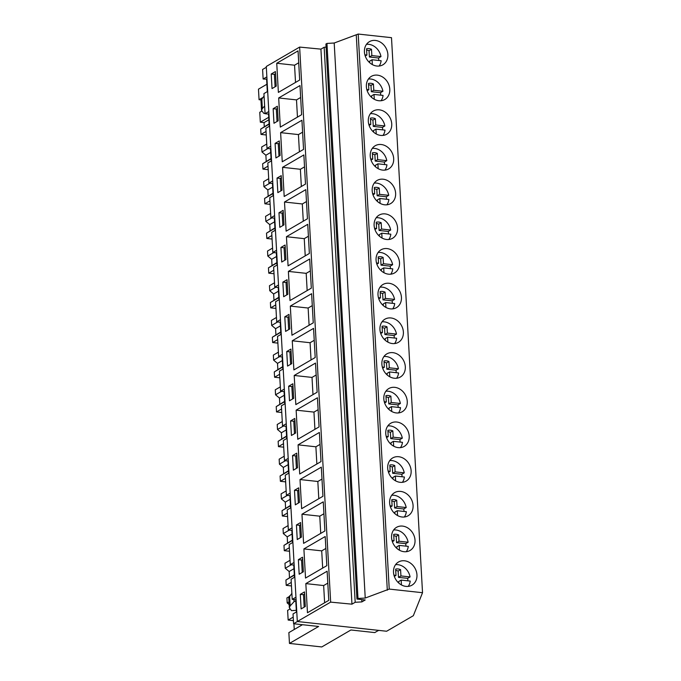 <?xml version="1.0" encoding="UTF-8"?>
<svg xmlns="http://www.w3.org/2000/svg" width="681" height="681" viewBox="0 0 681 681"><rect width="100%" height="100%" fill="white"/><g stroke="black" fill="none" stroke-linecap="round" stroke-linejoin="round"><path stroke-width="1.02" d="M326.08 47.142L324.156 47.253L320.921 49.134L299.631 47.083L330.66 602.123L297.316 621.515L386.621 631.244L413.333 615.709L422.526 592.708L389.234 589.082L365.237 598.046L357.985 598.463L356.938 599.067L365.203 599.97L361.883 601.902L355.184 602.285L351.958 604.166L330.66 602.123M422.526 592.708L391.498 37.676L358.206 34.05L334.201 43.014L326.957 43.431L325.91 44.035L356.938 599.067M297.316 621.515L266.288 66.483L299.631 47.083M324.156 47.253L355.184 602.285M320.921 49.134L351.958 604.166M361.756 599.595L361.883 601.902M326.957 43.431L357.985 598.463M334.201 43.014L365.237 598.046M356.282 35.165L387.31 590.197M358.206 34.05L389.234 589.082M371.154 63.861A13.399 11.134 59.8 0 0 382.875 64.823A13.399 11.134 59.8 0 0 381.139 42.622A13.399 11.134 59.8 0 0 369.408 41.669A13.399 11.134 59.8 0 0 371.154 63.861M402.471 424.212A13.399 11.134 59.8 0 0 390.741 423.25A13.399 11.134 59.8 0 0 392.486 445.451A13.399 11.134 59.8 0 0 404.216 446.404A13.399 11.134 59.8 0 0 402.471 424.212M404.412 458.9A13.399 11.134 59.8 0 0 392.682 457.938A13.399 11.134 59.8 0 0 394.427 480.139A13.399 11.134 59.8 0 0 406.148 481.101A13.399 11.134 59.8 0 0 404.412 458.9M390.834 216.073A13.399 11.134 59.8 0 0 379.104 215.111A13.399 11.134 59.8 0 0 380.849 237.311A13.399 11.134 59.8 0 0 392.579 238.273A13.399 11.134 59.8 0 0 390.834 216.073M376.968 167.935A13.399 11.134 59.8 0 0 388.698 168.888A13.399 11.134 59.8 0 0 386.953 146.696A13.399 11.134 59.8 0 0 375.222 145.734A13.399 11.134 59.8 0 0 376.968 167.935M378.908 202.623A13.399 11.134 59.8 0 0 390.639 203.585A13.399 11.134 59.8 0 0 388.894 181.384A13.399 11.134 59.8 0 0 377.163 180.422A13.399 11.134 59.8 0 0 378.908 202.623M383.071 77.319A13.399 11.134 59.8 0 0 371.349 76.357A13.399 11.134 59.8 0 0 373.086 98.549A13.399 11.134 59.8 0 0 384.816 99.511A13.399 11.134 59.8 0 0 383.071 77.319M375.027 133.238A13.399 11.134 59.8 0 0 386.757 134.2A13.399 11.134 59.8 0 0 385.012 112.007A13.399 11.134 59.8 0 0 373.29 111.046A13.399 11.134 59.8 0 0 375.027 133.238M386.663 341.377A13.399 11.134 59.8 0 0 398.394 342.339A13.399 11.134 59.8 0 0 396.648 320.138A13.399 11.134 59.8 0 0 384.927 319.185A13.399 11.134 59.8 0 0 386.663 341.377M384.722 306.688A13.399 11.134 59.8 0 0 396.453 307.65A13.399 11.134 59.8 0 0 394.708 285.45A13.399 11.134 59.8 0 0 382.986 284.488A13.399 11.134 59.8 0 0 384.722 306.688M382.79 272A13.399 11.134 59.8 0 0 394.512 272.962A13.399 11.134 59.8 0 0 392.775 250.761A13.399 11.134 59.8 0 0 381.045 249.799A13.399 11.134 59.8 0 0 382.79 272M388.604 376.065A13.399 11.134 59.8 0 0 400.334 377.027A13.399 11.134 59.8 0 0 398.589 354.835A13.399 11.134 59.8 0 0 386.859 353.873A13.399 11.134 59.8 0 0 388.604 376.065M398.3 549.516A13.399 11.134 59.8 0 0 410.03 550.478A13.399 11.134 59.8 0 0 408.285 528.277A13.399 11.134 59.8 0 0 396.563 527.315A13.399 11.134 59.8 0 0 398.3 549.516M396.359 514.827A13.399 11.134 59.8 0 0 408.089 515.789A13.399 11.134 59.8 0 0 406.344 493.589A13.399 11.134 59.8 0 0 394.622 492.627A13.399 11.134 59.8 0 0 396.359 514.827M390.545 410.754A13.399 11.134 59.8 0 0 402.275 411.716A13.399 11.134 59.8 0 0 400.53 389.523A13.399 11.134 59.8 0 0 388.8 388.562A13.399 11.134 59.8 0 0 390.545 410.754M410.226 562.966A13.399 11.134 59.8 0 0 398.496 562.004A13.399 11.134 59.8 0 0 400.241 584.204A13.399 11.134 59.8 0 0 411.971 585.166A13.399 11.134 59.8 0 0 410.226 562.966M276.741 63.265L278.376 92.403L299.674 80.017L298.048 50.871L276.741 63.265L294.558 65.206L298.712 62.788M271.217 74.008L272.034 88.573L276.222 86.138L275.405 71.565L271.217 74.008L274.392 74.348L275.09 86.793M296.141 410.158L317.44 397.772L319.074 426.91L297.767 439.296L296.141 410.158L313.958 412.099L318.104 409.69M291.425 435.465L295.614 433.031L294.796 418.457L290.608 420.901L291.425 435.465M294.201 375.469L315.499 363.084L317.133 392.222L295.826 404.608L294.201 375.469L312.017 377.41L316.171 374.993M292.864 383.769L288.667 386.212L289.485 400.777L293.673 398.342L292.864 383.769M300.015 479.543L321.321 467.149L322.947 496.287L301.649 508.681L300.015 479.543L317.831 481.484L321.985 479.066M298.678 487.843L294.49 490.277L295.307 504.851L299.495 502.408L298.678 487.843M298.082 444.846L319.38 432.461L321.006 461.599L299.708 473.993L298.082 444.846L315.89 446.796L320.044 444.378M296.737 453.154L292.549 455.589L293.366 470.154L297.554 467.719L296.737 453.154M277.031 178.073L277.848 192.638L282.036 190.203L281.227 175.638L277.031 178.073L280.214 178.422L280.904 190.859M282.564 167.33L284.19 196.477L305.497 184.083L303.862 154.945L282.564 167.33L300.381 169.28L304.535 166.862M278.972 212.761L279.789 227.335L283.977 224.892L283.16 210.327L278.972 212.761L282.155 213.11L282.845 225.556M284.505 202.027L286.131 231.165L307.437 218.771L305.803 189.633L284.505 202.027L302.321 203.968L306.467 201.55M273.158 108.696L273.966 123.261L278.163 120.826L277.346 106.253L273.158 108.696L276.333 109.037L277.031 121.482M278.682 97.953L280.317 127.092L301.615 114.706L299.989 85.568L278.682 97.953L296.499 99.894L300.653 97.477M280.095 155.515L279.287 140.941L275.098 143.385L275.907 157.949L280.095 155.515M280.623 132.642L282.249 161.78L303.556 149.394L301.93 120.256L280.623 132.642L298.44 134.583L302.594 132.174M289.8 328.966L288.982 314.392L284.794 316.827L285.603 331.4L289.8 328.966M290.319 306.092L291.953 335.231L313.251 322.837L311.626 293.698L290.319 306.092L308.135 308.033L312.29 305.616M291.74 363.654L290.923 349.081L286.735 351.524L287.544 366.089L291.74 363.654M292.26 340.781L293.886 369.919L315.192 357.534L313.566 328.387L292.26 340.781L310.076 342.722L314.23 340.304M285.918 259.58L285.101 245.015L280.912 247.45L281.73 262.023L285.918 259.58M286.446 236.716L288.072 265.854L309.37 253.46L307.744 224.321L286.446 236.716L304.254 238.656L308.408 236.239M282.853 282.138L283.671 296.712L287.859 294.269L287.041 279.704L282.853 282.138L286.029 282.487L286.727 294.933M288.378 271.404L290.012 300.542L311.311 288.148L309.685 259.01L288.378 271.404L306.195 273.345L310.349 270.927M303.896 548.92L325.203 536.526L326.829 565.664L305.522 578.058L303.896 548.92L321.713 550.861L325.867 548.443M302.56 557.22L298.372 559.654L299.18 574.228L303.377 571.785L302.56 557.22M301.955 514.232L323.262 501.837L324.888 530.976L303.59 543.37L301.955 514.232L319.772 516.172L323.926 513.755M300.619 522.531L296.431 524.966L297.239 539.539L301.436 537.096L300.619 522.531M305.837 583.608L307.463 612.747L328.77 600.353L327.135 571.214L305.837 583.608L323.654 585.549L327.808 583.132M300.304 594.343L301.121 608.916L305.309 606.482L304.501 591.908L300.304 594.343L303.488 594.692L304.177 607.137M377.964 630.725L378.917 630.41M262.449 97.749L259.061 99.715L258.474 89.16L266.892 84.257M266.995 79.183L263.13 79.022L262.594 69.471L266.331 67.291M263.13 79.022L266.867 76.851M266.62 79.405L267.31 91.637M269.25 126.325L268.561 114.093L265.071 113.71L263.939 93.595L267.684 91.416M265.071 113.71L268.808 111.539M275.524 73.693L274.392 74.348M295.52 82.427L294.558 65.206M378.576 630.368L374.771 632.589L350.928 629.985L321.772 646.95L289.459 643.426L318.623 626.469L293.579 623.736L297.393 621.523M296.771 611.759L293.034 613.939L293.579 623.736M293.903 599.552L294.022 601.723L295.767 600.702L296.397 611.981M296.09 599.527L292.217 599.365L295.963 597.186M294.83 577.071L291.093 579.242L292.217 599.365M292.898 542.382L289.153 544.553L290.276 564.677L293.775 565.06L294.456 577.284M290.957 507.694L287.212 509.865L288.344 529.988L291.834 530.371L292.524 542.595M289.016 473.006L285.279 475.176L286.403 495.3L289.893 495.674L290.583 507.907M287.076 438.309L283.339 440.488L284.462 460.611L287.961 460.986L288.642 473.218M285.135 403.62L281.398 405.799L282.521 425.914L286.02 426.297L286.701 438.53M283.194 368.932L279.457 371.111L280.581 391.226L284.079 391.609L284.76 403.842M281.262 334.243L277.516 336.423L278.64 356.538L282.138 356.921L282.819 369.153M279.321 299.555L275.575 301.726L276.707 321.849L280.197 322.232L280.887 334.465M277.38 264.866L273.643 267.037L274.766 287.161L278.257 287.544L278.946 299.768M275.439 230.178L271.702 232.349L272.826 252.472L276.324 252.855L277.005 265.079M273.498 195.49L269.761 197.66L270.885 217.784L274.383 218.158L275.064 230.391M271.557 160.793L267.82 162.972L268.944 183.095L272.443 183.47L273.124 195.702M269.625 126.104L265.879 128.283L267.003 148.398L270.502 148.781L271.183 161.014M268.74 117.294L260.321 122.197L259.767 112.28L261.725 111.139M302.458 624.707L288.855 632.623L289.459 643.426M294.243 629.482L293.928 623.779M293.409 620.638L288.157 620.059L287.612 610.397L289.893 609.069M289.161 604.592L287.195 602.94L286.914 597.927L288.982 596.726M291.468 585.941L286.216 585.371L285.918 580.05L294.32 574.798M290.038 560.301L284.973 563.238L285.254 568.252L289.153 571.512L289.493 577.607M289.527 551.252L284.275 550.682L283.977 545.362L292.379 540.11M288.097 525.604L283.041 528.55L283.313 533.563L287.212 536.824L287.552 542.919M287.586 516.564L282.334 515.994L282.036 510.673L290.438 505.421M286.156 490.916L281.1 493.861L281.381 498.875L285.271 502.135L285.611 508.23M285.654 481.876L280.393 481.305L280.095 475.985L288.506 470.724M284.215 456.227L279.159 459.173L279.44 464.187L283.33 467.447L283.671 473.533M283.713 447.187L278.452 446.617L278.154 441.297L286.565 436.036M282.274 421.539L277.218 424.484L277.499 429.498L281.389 432.758L281.73 438.845M281.772 412.499L276.52 411.928L276.222 406.608L284.624 401.347M280.342 386.851L275.277 389.796L275.558 394.81L279.457 398.07L279.797 404.156M279.831 377.81L274.579 377.231L274.281 371.92L282.683 366.659M278.401 352.162L273.336 355.107L273.617 360.121L277.516 363.382L277.857 369.468M277.891 343.122L272.638 342.543L272.34 337.223L280.742 331.97M276.46 317.474L271.404 320.41L271.676 325.424L275.575 328.693L275.916 334.78M275.95 308.425L270.697 307.855L270.4 302.534L278.801 297.282M274.52 282.785L269.463 285.722L269.744 290.736L273.634 293.996L273.975 300.091M274.017 273.736L268.757 273.166L268.459 267.846L276.869 262.594M272.579 248.088L267.522 251.034L267.803 256.047L271.693 259.308L272.034 265.403M272.077 239.048L266.816 238.478L266.518 233.157L274.928 227.905M270.638 213.4L265.581 216.345L265.862 221.359L269.753 224.619L270.093 230.714M270.136 204.36L264.883 203.789L264.586 198.469L272.987 193.208M268.706 178.711L263.641 181.657L263.922 186.671L267.82 189.931L268.161 196.017M268.195 169.671L262.943 169.101L262.645 163.78L271.047 158.52M266.765 144.023L261.7 146.968L261.981 151.982L265.879 155.242L266.22 161.329M266.254 134.983L261.002 134.412L260.704 129.092L269.106 123.831M260.321 122.197L264.049 122.597L264.279 126.64M260.993 99.928L259.061 99.715M264.075 95.987L260.968 100.337L261.538 110.399L263.7 113.267L265.062 113.616M264.637 106.049L262.347 108.526L261.538 110.399M264.049 122.597L268.884 119.788M304.62 594.036L303.488 594.692M324.616 602.77L323.654 585.549M291.885 593.364L288.778 597.714L289.34 607.775L291.511 610.644L296.593 610.287M294.022 601.723L290.157 605.903L289.34 607.775M293.213 617.122L288.157 620.059M277.465 108.381L276.333 109.037M297.461 117.115L296.499 99.894M267.003 148.398L270.749 146.228M265.879 155.242L270.706 152.433M261.981 151.982L267.956 148.509M260.704 129.092L269.131 124.189M266.058 131.467L261.002 134.412M275.098 143.385L278.274 143.725L278.972 156.17M279.406 143.07L278.274 143.725M299.402 151.812L298.44 134.583M268.944 183.095L272.689 180.916M267.82 189.931L272.647 187.122M263.922 186.671L269.897 183.198M262.645 163.78L271.064 158.877M267.999 166.155L262.943 169.101M281.347 177.758L280.214 178.422M301.342 186.5L300.381 169.28M270.885 217.784L274.622 215.605M269.753 224.619L274.588 221.81M265.862 221.359L271.838 217.886M264.586 198.469L273.004 193.566M269.94 200.844L264.883 203.789M283.279 212.446L282.155 213.11M303.283 221.189L302.321 203.968M272.826 252.472L276.563 250.293M271.693 259.308L276.529 256.499M267.803 256.047L273.779 252.574M266.518 233.157L274.945 228.254M271.881 235.532L266.816 238.478M280.912 247.45L284.088 247.799L284.786 260.244M285.22 247.143L284.088 247.799M305.224 255.877L304.254 238.656M274.766 287.161L278.503 284.981M273.634 293.996L278.461 291.187M269.744 290.736L275.711 287.263M268.459 267.846L276.886 262.951M273.822 270.221L268.757 273.166M287.161 281.832L286.029 282.487M307.157 290.566L306.195 273.345M276.707 321.849L280.444 319.67M275.575 328.693L280.402 325.876M271.676 325.424L277.652 321.951M270.4 302.534L278.827 297.64M275.754 304.909L270.697 307.855M284.794 316.827L287.969 317.176L288.667 329.621M289.102 316.52L287.969 317.176M309.097 325.254L308.135 308.033M278.64 356.538L282.385 354.367M277.516 363.382L282.343 360.572M273.617 360.121L279.593 356.64M272.34 337.223L280.768 332.328M277.695 339.606L272.638 342.543M286.735 351.524L289.91 351.864L290.608 364.309M291.042 351.209L289.91 351.864M311.038 359.943L310.076 342.722M280.581 391.226L284.326 389.055M279.457 398.07L284.283 395.261M275.558 394.81L281.534 391.328M274.281 371.92L282.7 367.016M279.636 374.295L274.579 377.231M288.667 386.212L291.851 386.553L292.541 398.998M292.983 385.897L291.851 386.553M312.979 394.631L312.017 377.41M282.521 425.914L286.258 423.744M281.389 432.758L286.224 429.949M277.499 429.498L283.475 426.025M276.222 406.608L284.641 401.705M281.576 408.983L276.52 411.928M290.608 420.901L293.792 421.241L294.481 433.686M294.916 420.586L293.792 421.241M314.92 429.328L313.958 412.099M284.462 460.611L288.199 458.432M283.33 467.447L288.165 464.638M279.44 464.187L285.416 460.714M278.154 441.297L286.582 436.393M283.517 443.672L278.452 446.617M292.549 455.589L295.724 455.938L296.422 468.375M296.856 455.274L295.724 455.938M316.861 464.016L315.89 446.796M286.403 495.3L290.14 493.121M285.271 502.135L290.097 499.326M281.381 498.875L287.348 495.402M280.095 475.985L288.523 471.082M285.458 478.36L280.393 481.305M294.49 490.277L297.665 490.626L298.363 503.072M298.797 489.962L297.665 490.626M318.793 498.705L317.831 481.484M288.344 529.988L292.081 527.809M287.212 536.824L292.038 534.015M283.313 533.563L289.289 530.09M282.036 510.673L290.464 505.77M287.391 513.048L282.334 515.994M296.431 524.966L299.606 525.315L300.304 537.76M300.738 524.659L299.606 525.315M320.734 533.393L319.772 516.172M290.276 564.677L294.022 562.497M289.153 571.512L293.979 568.703M285.254 568.252L291.23 564.779M283.977 545.362L292.404 540.467M289.331 547.737L284.275 550.682M298.372 559.654L301.547 560.003L302.245 572.449M302.679 559.348L301.547 560.003M322.675 568.082L321.713 550.861M287.195 602.94L289.016 601.885M285.918 580.05L294.337 575.156M291.272 582.425L286.216 585.371M364.871 54.829L366.897 55.05L366.548 48.768A9.202 7.644 -120.2 0 1 371.494 49.304L371.843 55.587L380.977 56.583L378.534 58.004A13.399 11.134 -120.2 0 1 378.772 60.481M366.489 44.325A13.399 11.134 -120.2 0 1 374.465 46.504A13.399 11.134 -120.2 0 1 380.977 56.583M379.13 66.048A13.399 11.134 -120.2 0 0 381.13 60.737L372.073 59.749L372.345 64.593M367.17 59.868L366.719 59.17M371.843 55.587L369.4 57.008L378.534 58.004M371.494 49.304L369.051 50.726L369.4 57.008M369.051 50.726A9.202 7.644 59.8 0 0 366.625 50.045M372.073 59.749L369.63 61.171L369.715 62.746M366.897 55.05L365.229 56.021M366.804 89.517L368.838 89.739L368.489 83.457A9.202 7.644 -120.2 0 1 373.435 83.993L373.784 90.275L382.918 91.271L380.475 92.693A13.399 11.134 -120.2 0 1 380.713 95.17M368.43 79.013A13.399 11.134 -120.2 0 1 376.406 81.192A13.399 11.134 -120.2 0 1 382.918 91.271M381.062 100.737A13.399 11.134 -120.2 0 0 383.071 95.425L374.014 94.438L374.286 99.281M369.111 94.557L368.659 93.859M373.435 83.993L370.983 85.414L371.341 91.705L380.475 92.693M373.784 90.275L371.341 91.705M370.983 85.414A9.202 7.644 59.8 0 0 368.557 84.733M374.014 94.438L371.571 95.868L371.656 97.443M368.838 89.739L367.17 90.718M368.744 124.206L370.779 124.427L370.43 118.145A9.202 7.644 -120.2 0 1 375.367 118.681L375.725 124.972L384.859 125.968L382.416 127.39A13.399 11.134 -120.2 0 1 382.654 129.858M370.37 113.701A13.399 11.134 -120.2 0 1 378.347 115.881A13.399 11.134 -120.2 0 1 384.859 125.968M383.003 135.425A13.399 11.134 -120.2 0 0 385.003 130.122L375.955 129.135L376.227 133.97M371.051 129.245L370.592 128.547M375.725 124.972L373.273 126.394L382.416 127.39M375.367 118.681L372.924 120.103L373.273 126.394M372.924 120.103A9.202 7.644 59.8 0 0 370.498 119.422M375.955 129.135L373.511 130.556L373.597 132.131M370.779 124.427L369.111 125.406M370.685 158.894L372.72 159.116L372.371 152.833A9.202 7.644 -120.2 0 1 377.308 153.378L377.657 159.66L386.799 160.656L384.356 162.078A13.399 11.134 -120.2 0 1 384.595 164.547M372.311 148.39A13.399 11.134 -120.2 0 1 380.287 150.578A13.399 11.134 -120.2 0 1 386.799 160.656M384.944 170.114A13.399 11.134 -120.2 0 0 386.944 164.811L377.895 163.823L378.168 168.667M372.992 163.934L372.533 163.236M377.657 159.66L375.214 161.082L384.356 162.078M377.308 153.378L374.865 154.8L375.214 161.082M374.865 154.8A9.202 7.644 59.8 0 0 372.439 154.11M377.895 163.823L375.452 165.245L375.537 166.819M372.72 159.116L371.043 160.095M372.626 193.591L374.661 193.813L374.312 187.522A9.202 7.644 -120.2 0 1 379.249 188.067L379.598 194.349L388.74 195.345L386.289 196.766A13.399 11.134 -120.2 0 1 386.527 199.244M374.244 183.078A13.399 11.134 -120.2 0 1 382.22 185.266A13.399 11.134 -120.2 0 1 388.74 195.345M386.885 204.802A13.399 11.134 -120.2 0 0 388.885 199.499L379.836 198.511L380.1 203.355M374.925 198.622L374.473 197.924M379.598 194.349L377.155 195.77L386.289 196.766M379.249 188.067L376.806 189.488L377.155 195.77M376.806 189.488A9.202 7.644 59.8 0 0 374.38 188.799M379.836 198.511L377.385 199.933L377.478 201.508M374.661 193.813L372.984 194.783M374.567 228.28L376.602 228.501L376.244 222.21A9.202 7.644 -120.2 0 1 381.19 222.755L381.539 229.037L390.673 230.033L388.23 231.455A13.399 11.134 -120.2 0 1 388.468 233.932M376.184 217.767A13.399 11.134 -120.2 0 1 384.161 219.954A13.399 11.134 -120.2 0 1 390.673 230.033M388.825 239.491A13.399 11.134 -120.2 0 0 390.826 234.187L381.769 233.2L382.041 238.044M376.865 233.319L376.414 232.613M381.539 229.037L379.096 230.459L388.23 231.455M381.19 222.755L378.747 224.177L379.096 230.459M378.747 224.177A9.202 7.644 59.8 0 0 376.321 223.487M381.769 233.2L379.326 234.622L379.419 236.196M376.602 228.501L374.925 229.471M376.508 262.968L378.534 263.189L378.185 256.907A9.202 7.644 -120.2 0 1 383.131 257.444L383.48 263.726L392.614 264.722L390.17 266.143A13.399 11.134 -120.2 0 1 390.409 268.62M378.125 252.464A13.399 11.134 -120.2 0 1 386.101 254.643A13.399 11.134 -120.2 0 1 392.614 264.722M390.766 274.179A13.399 11.134 -120.2 0 0 392.767 268.876L383.709 267.888L383.982 272.732M378.806 268.008L378.355 267.301M383.48 263.726L381.037 265.147L390.17 266.143M383.131 257.444L380.688 258.865L381.037 265.147M380.688 258.865A9.202 7.644 59.8 0 0 378.261 258.176M383.709 267.888L381.266 269.31L381.351 270.885M378.534 263.189L376.865 264.16M378.44 297.657L380.475 297.878L380.126 291.596A9.202 7.644 -120.2 0 1 385.071 292.132L385.42 298.414L394.554 299.41L392.111 300.832A13.399 11.134 -120.2 0 1 392.35 303.309M380.066 287.152A13.399 11.134 -120.2 0 1 388.042 289.331A13.399 11.134 -120.2 0 1 394.554 299.41M392.699 308.876A13.399 11.134 -120.2 0 0 394.708 303.564L385.65 302.577L385.923 307.42M380.747 302.696L380.296 301.998M385.42 298.414L382.977 299.836L392.111 300.832M385.071 292.132L382.62 293.554L382.977 299.836M382.62 293.554A9.202 7.644 59.8 0 0 380.194 292.873M385.65 302.577L383.207 303.998L383.292 305.573M380.475 297.878L378.806 298.848M380.381 332.345L382.416 332.566L382.067 326.284A9.202 7.644 -120.2 0 1 387.004 326.82L387.361 333.103L396.495 334.099L394.052 335.52A13.399 11.134 -120.2 0 1 394.29 337.997M382.007 321.841A13.399 11.134 -120.2 0 1 389.983 324.02A13.399 11.134 -120.2 0 1 396.495 334.099M394.639 343.565A13.399 11.134 -120.2 0 0 396.64 338.253L387.591 337.265L387.864 342.109M382.688 337.384L382.228 336.686M387.361 333.103L384.91 334.524L394.052 335.52M387.004 326.82L384.561 328.242L384.91 334.524M384.561 328.242A9.202 7.644 59.8 0 0 382.135 327.561M387.591 337.265L385.148 338.687L385.233 340.262M382.416 332.566L380.747 333.537M382.322 367.033L384.356 367.255L384.007 360.973A9.202 7.644 -120.2 0 1 388.945 361.509L389.294 367.791L398.436 368.787L395.993 370.209A13.399 11.134 -120.2 0 1 396.231 372.686M383.948 356.529A13.399 11.134 -120.2 0 1 391.924 358.708A13.399 11.134 -120.2 0 1 398.436 368.787M396.58 378.253A13.399 11.134 -120.2 0 0 398.581 372.941L389.532 371.954L389.804 376.797M384.629 372.073L384.169 371.375M389.294 367.791L386.851 369.221L395.993 370.209M388.945 361.509L386.502 362.93L386.851 369.221M386.502 362.93A9.202 7.644 59.8 0 0 384.075 362.249M389.532 371.954L387.089 373.384L387.174 374.959M384.356 367.255L382.679 368.234M384.263 401.722L386.297 401.943L385.948 395.661A9.202 7.644 -120.2 0 1 390.885 396.197L391.234 402.488L400.377 403.484L397.925 404.906A13.399 11.134 -120.2 0 1 398.164 407.374M385.88 391.217A13.399 11.134 -120.2 0 1 393.856 393.397A13.399 11.134 -120.2 0 1 400.377 403.484M398.521 412.941A13.399 11.134 -120.2 0 0 400.522 407.638L391.473 406.651L391.737 411.486M386.561 406.761L386.11 406.063M391.234 402.488L388.791 403.91L397.925 404.906M390.885 396.197L388.442 397.619L388.791 403.91M388.442 397.619A9.202 7.644 59.8 0 0 386.016 396.938M391.473 406.651L389.021 408.072L389.115 409.647M386.297 401.943L384.62 402.922M386.204 436.41L388.238 436.632L387.881 430.349A9.202 7.644 -120.2 0 1 392.826 430.894L393.175 437.176L402.309 438.172L399.866 439.594A13.399 11.134 -120.2 0 1 400.105 442.063M387.821 425.906A13.399 11.134 -120.2 0 1 395.797 428.094A13.399 11.134 -120.2 0 1 402.309 438.172M400.462 447.63A13.399 11.134 -120.2 0 0 402.462 442.327L393.405 441.339L393.678 446.183M388.502 441.45L388.051 440.752M393.175 437.176L390.732 438.598L399.866 439.594M392.826 430.894L390.383 432.316L390.732 438.598M390.383 432.316A9.202 7.644 59.8 0 0 387.957 431.626M393.405 441.339L390.962 442.761L391.056 444.335M388.238 436.632L386.561 437.611M388.144 471.107L390.17 471.329L389.821 465.038A9.202 7.644 -120.2 0 1 394.767 465.583L395.116 471.865L404.25 472.861L401.807 474.282A13.399 11.134 -120.2 0 1 402.045 476.76M389.762 460.594A13.399 11.134 -120.2 0 1 397.738 462.782A13.399 11.134 -120.2 0 1 404.25 472.861M402.403 482.318A13.399 11.134 -120.2 0 0 404.403 477.015L395.346 476.028L395.618 480.871M390.443 476.138L389.992 475.44M395.116 471.865L392.673 473.286L401.807 474.282M394.767 465.583L392.324 467.004L392.673 473.286M392.324 467.004A9.202 7.644 59.8 0 0 389.898 466.315M395.346 476.028L392.903 477.449L392.988 479.024M390.17 471.329L388.502 472.299M390.077 505.796L392.111 506.017L391.762 499.726A9.202 7.644 -120.2 0 1 396.708 500.271L397.057 506.553L406.191 507.549L403.748 508.971A13.399 11.134 -120.2 0 1 403.986 511.448M391.703 495.283A13.399 11.134 -120.2 0 1 399.679 497.47A13.399 11.134 -120.2 0 1 406.191 507.549M404.335 517.007A13.399 11.134 -120.2 0 0 406.344 511.703L397.287 510.716L397.559 515.56M392.384 510.835L391.933 510.129M397.057 506.553L394.614 507.975L403.748 508.971M396.708 500.271L394.256 501.693L394.614 507.975M394.256 501.693A9.202 7.644 59.8 0 0 391.83 501.003M397.287 510.716L394.844 512.138L394.929 513.712M392.111 506.017L390.443 506.987M392.018 540.484L394.052 540.705L393.703 534.423A9.202 7.644 -120.2 0 1 398.64 534.96L398.998 541.242L408.132 542.238L405.689 543.659A13.399 11.134 -120.2 0 1 405.927 546.136M393.644 529.98A13.399 11.134 -120.2 0 1 401.62 532.159A13.399 11.134 -120.2 0 1 408.132 542.238M406.276 551.695A13.399 11.134 -120.2 0 0 408.277 546.392L399.228 545.404L399.5 550.248M394.325 545.524L393.865 544.817M398.998 541.242L396.546 542.663L405.689 543.659M398.64 534.96L396.197 536.381L396.546 542.663M396.197 536.381A9.202 7.644 59.8 0 0 393.771 535.692M399.228 545.404L396.785 546.826L396.87 548.401M394.052 540.705L392.384 541.676M393.959 575.173L395.993 575.394L395.644 569.112A9.202 7.644 -120.2 0 1 400.581 569.648L400.93 575.93L410.073 576.926L407.63 578.348A13.399 11.134 -120.2 0 1 407.868 580.825M395.584 564.668A13.399 11.134 -120.2 0 1 403.561 566.847A13.399 11.134 -120.2 0 1 410.073 576.926M408.217 586.392A13.399 11.134 -120.2 0 0 410.217 581.08L401.169 580.093L401.441 584.936M396.265 580.212L395.806 579.514M400.93 575.93L398.487 577.352L407.63 578.348M400.581 569.648L398.138 571.07L398.487 577.352M398.138 571.07A9.202 7.644 59.8 0 0 395.712 570.389M401.169 580.093L398.725 581.514L398.811 583.089M395.993 575.394L394.316 576.364M262.347 108.526L261.785 98.464M290.157 605.903L289.595 595.849"/></g></svg>

